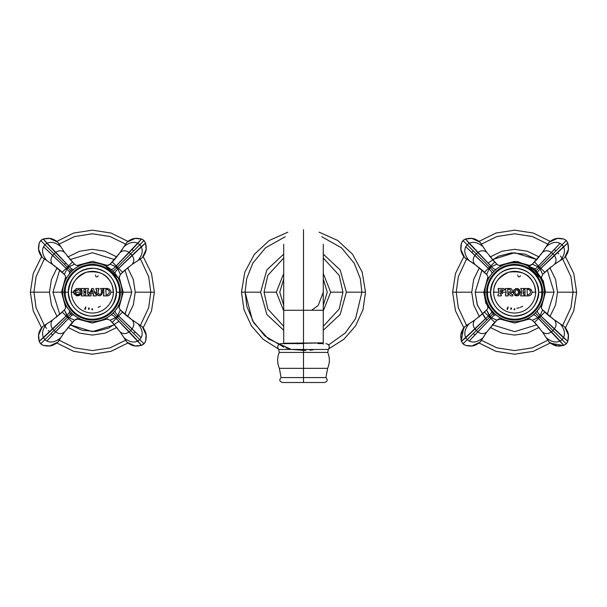 <?xml version="1.0" encoding="UTF-8"?>
<svg xmlns="http://www.w3.org/2000/svg" width="607" height="607" viewBox="0 0 607 607"><rect width="100%" height="100%" fill="white"/><g stroke="black" fill="none" stroke-linecap="round" stroke-linejoin="round"><path stroke-width="0.91" d="M283.886 347.204L264.735 335.876L252.527 320.701L245.099 292.187L260.615 292.187L245.099 292.187L246.677 278.681L252.793 263.21L265.449 247.884L285.214 236.722L265.449 247.884L252.793 263.21L246.677 278.681L245.099 292.187L241.48 292.187L245.099 292.187L246.89 306.543L253.885 323L268.377 338.858L290.541 349.139M291.785 349.404L314.525 349.541M328.63 344.913L345.178 333.106L355.55 318.683L361.901 292.187L365.52 292.187L361.901 292.187L360.323 278.681L354.207 263.21L341.551 247.884L321.786 236.722L341.551 247.884L354.207 263.21L360.323 278.681L361.901 292.187L346.385 292.187L361.901 292.187L355.55 318.683L345.178 333.106L328.63 344.913M285.905 347.879L289.425 348.873M291.967 349.442L305.928 350.543M309.98 350.231L313.303 349.769M342.955 292.187L339.199 275.381L323.296 258.058L339.199 275.381L342.955 292.187C347.029 292.187 347.029 292.187 342.955 292.187C347.029 292.187 347.029 292.187 342.955 292.187L330.686 292.187L342.955 292.187L339.199 308.993L323.296 326.323L339.199 308.993L342.955 292.187M283.704 258.058L267.801 275.381L264.045 292.187C259.971 292.187 259.971 292.187 264.045 292.187L267.801 308.993L283.704 326.323L267.801 308.993L264.045 292.187C259.971 292.187 259.971 292.187 264.045 292.187L276.314 292.187L264.045 292.187L267.801 275.381L283.704 258.058M327.249 292.187L323.296 279.061L327.249 292.187C331.323 292.187 331.323 292.187 327.249 292.187C331.323 292.187 331.323 292.187 327.249 292.187L323.296 305.321L327.249 292.187M283.704 279.061L279.751 292.187C275.677 292.187 275.677 292.187 279.751 292.187L283.704 305.321L279.751 292.187C275.677 292.187 275.677 292.187 279.751 292.187L283.704 279.061M303.5 310.268L323.296 310.268L303.5 310.268L303.5 342.864L303.5 310.268L283.704 310.268L303.5 310.268L303.5 229.674L303.5 310.268L323.296 310.268L303.5 310.268M291.003 343.6L323.243 342.864L283.704 343.251L283.704 244.302M322.241 343.6L317.924 343.6M311.55 310.268L318.205 305.442L323.296 292.187M297.293 342.864L297.627 343.964M292.809 343.562L294.926 343.6M303.5 382.501L282.384 382.501L303.5 382.501L303.5 377.577L303.5 382.501L324.616 382.501L303.5 382.501M303.5 377.577L281.064 377.577L325.936 377.577L281.064 377.577L303.5 377.577L303.5 368.343L327.628 368.343L303.5 368.343L303.5 377.577M303.5 368.343L279.372 368.343L303.5 368.343L279.372 368.343L303.5 368.343L303.5 352.417L303.5 368.343L327.628 368.343L303.5 368.343M303.5 352.417L279.25 352.417L303.5 352.417L279.25 352.417L303.5 352.417L303.5 349.488L278.674 349.488L303.5 349.488L278.674 349.488L303.5 349.488L303.5 343.6L303.5 349.488L328.326 349.488L303.5 349.488L328.326 349.488L303.5 349.488L303.5 352.417L327.75 352.417L303.5 352.417M303.5 343.6L281.064 343.6L303.5 343.6M33.962 292.187L36.048 307.643L44.288 325.344L36.048 307.643L33.962 292.187L30.35 292.187L49.486 292.187L33.962 292.187L36.048 276.739L44.288 259.037L36.048 276.739L33.962 292.187M59.213 340.269L74.631 347.834L92.401 350.596L110.17 347.819L125.573 340.239L110.17 347.819L92.401 350.596L74.631 347.834L59.213 340.269M133.669 333.486L135.133 331.968L133.669 333.486M140.422 325.39L148.685 307.666L150.771 292.187L154.39 292.187L150.771 292.187L148.692 276.739L140.452 259.037L148.692 276.739L150.771 292.187L135.255 292.187L150.771 292.187L148.685 307.666L140.422 325.39M125.52 244.105L110.125 236.548L92.37 233.786L74.615 236.548L59.213 244.105L74.615 236.548L92.37 233.786L110.125 236.548L125.52 244.105M133.669 250.888L132.151 249.431M44.956 326.293L46.549 328.402M48.257 330.466L49.607 331.968M51.071 333.486L52.589 334.95M52.915 292.187L59.744 314.38L52.915 292.187C48.841 292.187 48.841 292.187 52.915 292.187C48.841 292.187 48.841 292.187 52.915 292.187L61.542 292.187L65.693 307.643L61.542 292.187L52.915 292.187L59.744 270.001L52.915 292.187M114.564 324.813L92.37 331.642L70.177 324.813L81.998 330.261L95.549 331.513L108.547 328.175L119.01 321.293M124.989 314.38L131.825 292.187C135.9 292.187 135.9 292.187 131.825 292.187L124.996 270.001L131.825 292.187C135.9 292.187 135.9 292.187 131.825 292.187L124.996 314.38M114.564 259.568L92.37 252.732L70.177 259.568L92.37 252.732L114.564 259.568M65.731 263.081L64.471 264.288M123.198 292.187L131.825 292.187L123.198 292.187L119.048 276.739L123.198 292.187L119.048 307.643L123.198 292.187L121.795 292.187L123.198 292.187M69.244 312.575L71.99 315.321M76.922 318.865L92.37 323.015L107.818 318.865L92.37 323.015L76.922 318.865M107.818 265.509L92.37 261.359L76.922 265.509L92.37 261.359L107.818 265.509M71.99 269.06L69.244 271.807M65.693 276.739L61.542 292.187L62.946 292.187L61.542 292.187L65.693 276.739M62.999 334.275L64.554 331.999C61.588 334.199 58.598 334.138 55.586 331.809L46.891 341.02C50.973 343.054 55.578 341.976 60.715 337.803L64.554 331.999L72.476 322.37L68.545 318.44L55.586 331.809C58.598 334.138 61.588 334.199 64.554 331.999L74.631 320.215L69.251 317.734L68.545 318.44L72.476 322.37L74.631 320.208L78.637 318.675L80.488 319.107M43.218 345.353L49.615 345.96L57.771 342.196L60.715 337.803C55.578 341.976 50.973 343.054 46.891 341.02L69.251 317.734L67.916 316.642L67.331 317.226L68.545 318.44L67.331 317.226L54.046 330.519L55.586 331.809L54.046 330.519L44.91 339.647L46.891 341.02L44.91 339.647L40.73 343.828L43.279 345.368L40.73 343.828L67.916 316.642L66.823 315.314L66.117 316.012L67.331 317.226L66.117 316.012L52.748 328.979L54.046 330.519L52.748 328.979L43.537 337.667L44.91 339.647L43.537 337.667L39.212 341.339L40.73 343.828L43.127 345.322M39.212 341.339L66.823 315.314L64.35 309.927L62.187 312.081L66.117 316.012L62.187 312.081L52.566 320.003C50.358 322.97 50.419 325.967 52.748 328.979C50.419 325.967 50.358 322.97 52.566 320.003L46.762 323.85C42.581 328.979 41.504 333.584 43.537 337.667C41.504 333.584 42.581 328.979 46.762 323.85L42.369 326.786L38.605 334.943L39.189 341.286L40.737 343.828L39.243 341.43M65.442 304.061L65.442 304.061C66.284 306.247 65.92 308.197 64.35 309.927L56.246 317.286M50.26 321.581L42.369 326.786L50.26 321.581M64.092 332.666L58.226 341.718M52.566 320.003L51.899 320.466M62.991 334.29L57.771 342.196L51.39 345.626M43.332 345.383L43.279 345.368C50.131 346.931 52.559 345.671 56.565 343.183M43.78 345.52L49.516 345.967M40.214 343.236L39.174 341.225M42.839 326.331L41.375 327.992L38.931 333.167M38.59 335.049L39.038 340.777M62.946 292.187C61.762 300.799 70.587 321.217 92.37 321.619C114.146 321.217 122.978 300.799 121.795 292.187C122.978 283.583 114.146 263.165 92.37 262.763C70.587 263.165 61.762 283.583 62.946 292.187C61.762 283.583 70.587 263.165 92.37 262.763C114.146 263.165 122.978 283.583 121.795 292.187L120.209 292.187L121.795 292.187C122.978 300.799 114.146 321.217 92.37 321.619C70.587 321.217 61.762 300.799 62.946 292.187L64.524 292.187L62.946 292.187M116.362 292.187C114.662 307.605 106.073 315.572 90.58 316.11C76.96 313.91 69.562 305.936 68.379 292.187C70.071 276.777 78.667 268.802 94.161 268.264C107.78 270.472 115.178 278.446 116.362 292.187L119.42 292.187C120.505 300.101 112.394 318.872 92.37 319.244C72.347 318.872 64.228 300.101 65.321 292.187L68.379 292.187C67.415 299.205 74.615 315.852 92.37 316.179C110.125 315.852 117.326 299.205 116.362 292.187C117.326 285.176 110.125 268.529 92.37 268.203C74.615 268.529 67.415 285.176 68.379 292.187L65.321 292.187C64.228 300.101 72.347 318.872 92.37 319.244C112.394 318.872 120.505 300.101 119.42 292.187L120.209 292.187C121.332 300.336 112.978 319.654 92.37 320.033C71.763 319.654 63.409 300.336 64.524 292.187L65.321 292.187C64.228 284.281 72.347 265.509 92.37 265.138C112.394 265.509 120.505 284.281 119.42 292.187L116.362 292.187M64.524 292.187C63.409 300.336 71.763 319.654 92.37 320.033C112.978 319.654 121.332 300.336 120.209 292.187L119.42 292.187C120.505 284.281 112.394 265.509 92.37 265.138C72.347 265.509 64.228 284.281 65.321 292.187L64.524 292.187C63.409 284.046 71.763 264.728 92.37 264.349C112.978 264.728 121.332 284.046 120.209 292.187C121.332 284.046 112.978 264.728 92.37 264.349C71.763 264.728 63.409 284.046 64.524 292.187M128.198 317.059L122.546 312.081L118.623 316.012L131.985 328.979C134.322 325.967 134.382 322.97 132.174 320.003L120.391 309.927L117.917 315.314L118.623 316.012L122.546 312.081L120.391 309.927C118.82 308.197 118.456 306.247 119.291 304.061L119.283 304.084M134.458 321.566L132.174 320.003C134.382 322.97 134.322 325.967 131.985 328.979L141.203 337.667C143.237 333.584 142.159 328.979 137.979 323.85L129.686 318.197M145.528 341.339L146.135 334.943L142.372 326.786L137.979 323.85C142.159 328.979 143.237 333.584 141.203 337.667L117.917 315.314L116.817 316.642L117.409 317.226L118.623 316.012L117.409 317.226L130.695 330.519L131.985 328.979L130.695 330.519L139.822 339.647L141.203 337.667L139.822 339.647L144.003 343.828L145.551 341.286L144.003 343.828L116.817 316.642L115.489 317.734L116.195 318.44L117.409 317.226L116.195 318.44L129.154 331.809L130.695 330.519L129.154 331.809L137.85 341.02L139.822 339.647L137.85 341.02L141.514 345.353L144.003 343.828L145.498 341.43M141.522 345.353L115.489 317.734L110.102 320.208L112.265 322.37L116.195 318.44L112.265 322.37L120.178 331.999C123.153 334.199 126.142 334.138 129.154 331.809C126.142 334.138 123.153 334.199 120.186 331.999L124.025 337.803C129.162 341.976 133.768 343.054 137.85 341.02C133.768 343.054 129.162 341.976 124.025 337.803L126.969 342.196L135.126 345.96L141.461 345.368L144.003 343.828L141.606 345.322M113.752 312.408L113.175 313L116.817 316.642L115.489 317.734C113.448 315.465 111.923 314.57 110.922 315.033C111.923 314.57 113.448 315.465 115.489 317.734L110.102 320.215L117.515 328.372M120.186 331.999L121.741 334.275M134.473 321.573L132.85 320.473M125.103 339.503L121.749 334.29L125.103 339.503M121.749 334.29L120.641 332.659M145.801 333.167L143.366 327.992L141.901 326.331M145.566 341.225L145.551 341.286C147.114 334.427 145.855 331.999 143.366 327.992M145.695 340.785L146.15 335.049M143.411 344.351L141.408 345.383M126.514 341.718L128.176 343.183L133.35 345.626M135.224 345.967L140.961 345.52M117.227 256.366L112.265 262.012L116.195 265.942L129.154 252.573C126.142 250.236 123.153 250.175 120.178 252.383L110.102 264.166L115.489 266.64L116.195 265.942L112.265 262.012L110.102 264.166L106.908 265.684L104.753 265.494M120.649 251.708L124.025 246.579C129.162 242.398 133.768 241.328 137.85 243.361L141.514 239.029L135.126 238.422L126.969 242.185L120.186 252.383C123.153 250.175 126.142 250.243 129.154 252.573L137.85 243.361C133.768 241.328 129.162 242.398 124.025 246.579L118.304 254.97M141.522 239.029L115.489 266.64L116.817 267.74L117.409 267.156L116.195 265.942L117.409 267.156L130.695 253.863L129.154 252.573L130.695 253.863L139.822 244.735L137.85 243.361L139.822 244.735L144.003 240.554L141.461 239.006L144.003 240.554L116.817 267.74L117.917 269.068L118.623 268.37L117.409 267.156L118.623 268.37L131.985 255.403L130.695 253.863L131.985 255.403L141.203 246.708L139.822 244.735L141.203 246.708L145.528 243.043L144.003 240.554L141.606 239.059M145.528 243.043L117.917 269.068L120.391 274.455L122.546 272.293L118.623 268.37L122.546 272.293L132.174 264.379C134.382 261.405 134.322 258.415 131.985 255.403C134.322 258.415 134.382 261.405 132.174 264.379L137.979 260.532C142.159 255.403 143.237 250.79 141.203 246.708C143.237 250.79 142.159 255.403 137.979 260.532L142.372 257.588L146.135 249.439L145.551 243.096L144.003 240.554L145.498 242.952M118.957 279.584L119.291 280.313L118.851 278.317L120.391 274.455L128.608 267.004M132.174 264.379L134.458 262.816M139.678 259.455L134.473 262.808L139.678 259.455M134.473 262.808L132.842 263.916M133.35 238.756L128.176 241.191L126.506 242.663M141.408 238.991L141.461 239.006C134.602 237.443 132.182 238.703 128.176 241.191M140.961 238.862L135.224 238.407M144.527 241.146L145.566 243.149M141.894 258.051L143.366 256.382L145.809 251.207M146.15 249.333L145.695 243.597M56.55 267.33L62.187 272.293L66.117 268.37L52.748 255.403C50.419 258.415 50.358 261.405 52.566 264.379L64.35 274.455L66.823 269.068L66.117 268.37L62.187 272.293L64.35 274.455C65.92 276.185 66.284 278.135 65.442 280.313L65.45 280.297M50.282 262.816L52.566 264.379C50.358 261.405 50.419 258.415 52.748 255.403L43.537 246.708C41.504 250.79 42.581 255.403 46.762 260.532L55.154 266.253M38.605 249.439L42.369 257.588L46.762 260.532C42.581 255.403 41.504 250.79 43.537 246.708L66.823 269.068L67.916 267.74L67.331 267.156L66.117 268.37L67.331 267.156L54.046 253.863L52.748 255.403L54.046 253.863L44.91 244.735L43.537 246.708L44.91 244.735L40.73 240.554L39.189 243.096L40.73 240.554L67.916 267.74L69.251 266.64L68.545 265.942L67.331 267.156L68.545 265.942L55.586 252.573L54.046 253.863L55.586 252.573L46.891 243.361L44.91 244.735L46.891 243.361L43.218 239.029L40.73 240.554L39.212 243.035L38.605 249.439M43.218 239.029L69.251 266.64L74.631 264.166L72.476 262.012L68.545 265.942L72.476 262.012L64.554 252.383C61.588 250.175 58.598 250.243 55.586 252.573C58.598 250.243 61.588 250.175 64.554 252.383L60.715 246.579C55.578 242.398 50.973 241.328 46.891 243.361C50.973 241.328 55.578 242.398 60.715 246.579L57.771 242.185L49.615 238.422L43.279 239.006L40.73 240.554L43.127 239.059M80.496 265.267L80.496 265.267C78.318 266.101 76.361 265.737 74.631 264.166L67.18 255.949M64.554 252.383L62.999 250.099M50.267 262.808L51.891 263.908M59.638 244.879L62.991 250.092L59.638 244.879M62.991 250.092L64.092 251.723M39.174 243.149L39.189 243.096C37.626 249.955 38.886 252.375 41.375 256.382L42.369 257.588M39.038 243.597L38.59 249.333M38.931 251.207L41.375 256.382M41.322 240.031L43.332 238.991M58.226 242.663L56.565 241.191L51.39 238.756M49.516 238.407L43.78 238.862M64.35 309.927L67.916 316.642L71.565 313L67.916 316.642L69.251 317.734C71.292 315.465 72.817 314.57 73.819 315.033C72.817 314.57 71.292 315.465 69.251 317.734L74.631 320.215C76.361 318.645 78.318 318.273 80.496 319.115L79.934 318.865M79.001 318.409L76.861 317.195M76.383 316.9L75.04 315.966M68.045 308.751L67.263 307.544M66.823 315.314C69.092 313.265 69.995 311.748 69.524 310.738C69.995 311.748 69.092 313.265 66.823 315.314M69.152 274.114L69.524 273.643C69.995 272.634 69.092 271.109 66.823 269.068L64.35 274.455M65.602 279.979L65.951 279.22M74.691 268.666L77.066 267.057M79.616 265.669L80.261 265.373L79.616 265.669M74.631 264.166L69.251 266.64C71.292 268.909 72.817 269.812 73.819 269.349C72.817 269.812 71.292 268.909 69.251 266.64L66.823 269.068C69.092 271.109 69.995 272.634 69.524 273.643L69.145 274.121M111.764 314.32L115.209 310.746C114.746 311.748 115.649 313.265 117.917 315.314L120.391 309.927M119.192 304.297L118.919 304.881M116.999 308.288L117.811 306.975M117.629 307.279L117.265 307.878M117.022 308.257L116.112 309.57M111.385 314.646L110.474 315.382M106.263 318.129L107.773 317.264M104.267 319.107L106.24 318.144M104.237 319.115L105.982 318.683L104.245 319.115L105.982 318.683L110.102 320.208M116.832 308.546L118.494 305.731M110.535 269.038L110.922 269.349C111.923 269.812 113.448 268.909 115.489 266.64L110.102 264.166C108.38 265.737 106.422 266.101 104.245 265.267L104.283 265.282M104.396 265.335L106.316 266.276M106.673 266.473L109.245 268.082M120.391 274.455L117.917 269.068C115.649 271.109 114.746 272.634 115.216 273.643L115.368 273.833M116.362 275.153L118.069 277.854M119.291 280.313L118.851 278.317L119.298 280.32C118.813 279.933 120.14 280.472 115.216 273.643L115.216 273.643C114.746 272.634 115.649 271.109 117.917 269.068L115.489 266.64C113.448 268.909 111.923 269.812 110.922 269.349L113.175 271.382L116.817 267.74L113.175 271.382L113.532 271.739M119.086 279.85L118.737 279.129M118.395 278.461L118.175 278.044M118.084 277.885L105.603 265.912M73.136 314.464L72.643 314.024M71.854 313.28L71.209 312.635M70.571 311.952L70.124 311.452M70.101 272.96L70.549 272.452M71.186 271.769L71.565 271.382L67.916 267.74L71.565 271.382L73.819 269.349L71.277 271.67M113.782 312.377L112.568 313.584L113.175 313L116.817 316.642L117.917 315.314C115.649 313.265 114.746 311.748 115.216 310.738L114.511 311.573M111.597 269.918L112.098 270.35M114.169 272.429L114.617 272.93M71.512 292.187C70.678 298.287 76.93 312.764 92.37 313.045C107.803 312.764 114.063 298.287 113.228 292.187L113.714 292.187L113.228 292.187C114.063 298.287 107.803 312.764 92.37 313.045C76.93 312.764 70.678 298.287 71.512 292.187L73.629 292.187L76.672 295.821L81.019 293.591L80.306 293.249L77.461 294.812L75.754 293.515L75.48 292.187L82.051 292.187L81.285 295.882L84.449 295.882L83.789 293.811L84.054 292.346L85.906 292.612L85.246 295.882L88.41 295.882L87.643 292.187L90.367 292.187L88.675 294.827L88.675 295.882L91.05 295.882L90.724 293.507L93.432 293.507L93.114 295.882L96.331 295.882L96.331 294.827L94.639 292.187L96.642 292.187L96.642 292.984C98.577 296.732 100.512 296.732 102.454 292.984L102.454 292.187L103.873 292.187L103.456 295.882L107.151 295.882C109.381 295.677 110.611 294.448 110.846 292.187L113.228 292.187C114.063 286.087 107.803 271.617 92.37 271.337C76.93 271.617 70.678 286.087 71.512 292.187L71.027 292.187L71.512 292.187C70.989 283.841 75.981 277.171 86.498 272.179C98.038 270.699 105.846 273.605 109.92 280.92C111.916 283.765 113.023 287.521 113.228 292.187L110.846 292.187C110.611 289.934 109.381 288.697 107.151 288.492L103.456 288.492L103.873 292.187L102.454 292.187L102.454 290.131L103.19 288.492L100.55 288.492L101.392 290.131L101.392 292.984C100.337 295.025 99.282 295.025 98.228 292.984L98.228 290.131L99.07 288.492L95.8 288.492L96.642 290.131L96.642 292.187L94.639 292.187L93.296 288.492L91.71 288.492L90.367 292.187L87.643 292.187L88.41 288.492L85.246 288.492L85.906 290.563L85.64 291.884L83.789 291.618L84.449 288.492L81.285 288.492L82.051 292.187L75.48 292.187L75.754 290.723L78.842 289.486L80.261 291.132L81.019 290.92L80.336 288.492L79.54 288.492L76.672 288.575L73.629 292.187L71.512 292.187M85.238 308.083L85.67 308.273L85.155 309.433L84.669 309.1L85.238 308.083M85.777 306.876L85.678 307.931L85.314 307.65L85.777 306.876M88.417 309.138L88.607 307.977L89.29 308.068L89.032 309.267L88.417 309.138M92.651 309.714L91.801 309.714L92.226 308.546L92.651 309.714M106.096 294.827L105.83 289.554L107.151 289.289L109.154 290.738L109.154 293.378L107.151 294.827L106.096 294.827M92.37 292.187L91.209 292.187L92.082 289.789L92.954 292.187L92.37 292.187M91.05 294.827L91.05 295.882M93.432 293.507L90.724 293.507M96.331 295.882L93.114 295.882L93.599 294.076M95.906 294.623L96.331 294.827M94.639 292.187L92.954 292.187L94.639 292.187L95.193 293.712M90.367 292.187L91.209 292.187L90.367 292.187L90.822 290.935M88.675 294.827L89.813 293.712M91.012 295.882L89.836 295.882M98.258 293.272L98.387 293.674M100.246 294.501L101.361 293.31M101.392 293.105L101.392 291.36M97.902 288.492L99.07 288.492L98.228 291.079M96.642 291.155L95.8 288.492L96.824 288.492M98.448 295.67L97.97 295.419M97.515 295.055L96.763 293.788M96.672 293.363L96.642 292.984M103.19 288.492L102.454 290.981M102.454 291.14L102.454 292.984M101.392 290.131L100.55 288.492L101.801 288.492M81.285 295.882L81.482 294.752M82.013 294.084L81.285 294.827L82.051 293.811L82.051 292.468M83.485 295.882L82.423 295.882M84.054 292.346L83.789 293.811L84.449 295.882M83.789 293.811L83.88 294.236M85.246 295.882L85.906 293.811L85.526 292.346M87.491 295.882L86.437 295.882M87.643 293.014L88.41 295.882M87.81 289.888L87.643 291.36M88.41 288.492L88.41 289.289M86.414 288.492L87.461 288.492M84.449 288.492L83.789 290.563L84.054 291.884L85.906 291.618L85.246 288.492M82.393 288.492L83.447 288.492M81.513 289.44L81.285 288.492M82.051 290.563L82.051 291.899M80.678 294.175L79.714 295.139M79.555 295.245L79.168 295.465M78.91 295.579L77.461 295.882M80.078 293.636L81.019 293.591M75.541 292.779L75.754 293.515L78.022 294.82M79.251 289.721L75.754 290.723L75.526 291.527M81.019 290.92L80.261 291.132M79.54 288.492L80.336 288.492L80.678 289.714M77.552 288.492L78.402 288.56M76.672 295.821L75.784 295.548M74.312 294.334L73.933 293.659M73.705 292.931L73.713 291.436M73.94 290.73L74.282 290.108M75.867 288.818L76.672 288.575M103.456 295.882L103.873 294.129M107.151 295.882L105.231 295.882M105.254 288.492L107.978 288.591M108.759 288.864L109.875 289.698M110.072 289.926L110.542 290.723M110.77 291.443L110.778 292.9M110.542 293.644L110.239 294.22M109.692 294.865L109.29 295.199M108.463 295.647L107.591 295.859M103.873 289.987L103.456 288.492M103.873 292.498L103.873 291.679M91.475 289.137L91.71 288.492L92.37 288.492M92.499 288.492L93.296 288.492L93.569 289.251M91.035 290.343L91.255 289.751M92.218 290.161L92.082 289.789L91.915 290.245M91.748 290.7L91.574 291.185M95.436 275.032C95.86 277.255 96.809 277.513 98.288 275.798M100.413 306.285L98.084 307.377M466.578 258.984L458.315 276.716L456.229 292.187L452.61 292.187L456.229 292.187L458.308 307.643L466.548 325.344M547.787 340.269L532.369 347.834L514.599 350.596L496.829 347.819L481.427 340.239L496.845 347.819L514.63 350.596L532.415 347.819L547.833 340.239M562.681 325.39L570.944 307.666L573.038 292.187L576.65 292.187L573.038 292.187L570.952 276.739L562.712 259.037M547.787 244.105L532.385 236.548L514.63 233.786L496.875 236.548L481.48 244.105L496.875 236.548L514.63 233.786L532.385 236.548L547.787 244.105M473.331 250.888L471.867 252.406L473.331 250.888M562.712 325.344L570.952 307.643L573.038 292.187L557.514 292.187L573.038 292.187L570.944 276.716L562.681 258.984M562.044 258.089L560.451 255.979M558.744 253.916L557.393 252.406M555.929 250.888L554.411 249.431M466.548 259.037L458.308 276.739L456.229 292.187L471.745 292.187L456.229 292.187L458.315 307.666L466.578 325.39M473.331 333.486L474.849 334.95M485.524 318.827L477.208 304.699L475.175 292.187L482.011 270.001L475.175 292.187C471.1 292.187 471.1 292.187 475.175 292.187C471.1 292.187 471.1 292.187 475.175 292.187L477.428 305.344L486.731 320.086M492.436 324.813L514.63 331.642L536.823 324.813L514.63 331.642L492.436 324.813M547.256 314.38L554.085 292.187C558.159 292.187 558.159 292.187 554.085 292.187L547.256 270.001L554.085 292.187C558.159 292.187 558.159 292.187 554.085 292.187L547.256 314.38M487.99 263.081L498.453 256.207L511.451 252.861L525.002 254.121L536.823 259.568L514.63 252.732L492.436 259.568M487.952 307.643L483.802 292.187L487.952 276.739L483.802 292.187L475.175 292.187L483.802 292.187L485.828 303.174L494.25 315.321M541.307 276.739L545.458 292.187L544.054 292.187L545.458 292.187L541.307 307.643L545.458 292.187L554.085 292.187L545.458 292.187L543.341 280.965L534.517 268.635L517.612 261.503L499.182 265.509L514.63 261.359L530.078 265.509M499.182 318.865L514.63 323.015L530.078 318.865L514.63 323.015L499.182 318.865M483.802 292.187L485.205 292.187L483.802 292.187M485.259 334.275L486.822 331.999C483.847 334.199 480.858 334.138 477.846 331.809L469.15 341.02C473.232 343.054 477.838 341.976 482.975 337.803L486.814 331.999L494.735 322.37L490.805 318.44L477.846 331.809C480.858 334.138 483.847 334.199 486.822 331.999L496.898 320.215L491.511 317.734L490.805 318.44L494.735 322.37L496.898 320.208L500.896 318.675L502.201 318.865M465.478 345.353L471.874 345.96L480.031 342.196L482.975 337.803C477.838 341.976 473.232 343.054 469.15 341.02L491.511 317.734L490.183 316.642L489.591 317.226L490.805 318.44L489.591 317.226L476.305 330.519L477.846 331.809L476.305 330.519L467.178 339.647L469.15 341.02L467.178 339.647L462.997 343.828L465.539 345.368L462.997 343.828L490.183 316.642L489.083 315.314L488.377 316.012L489.591 317.226L488.377 316.012L475.015 328.979L476.305 330.519L475.015 328.979L465.797 337.667L467.178 339.647L465.797 337.667L461.472 341.339L462.997 343.828L465.394 345.322M461.472 341.339L489.083 315.314L486.609 309.927L484.454 312.081L488.377 316.012L484.454 312.081L474.826 320.003C472.618 322.97 472.678 325.967 475.015 328.979C472.678 325.967 472.618 322.97 474.826 320.003L469.021 323.85C464.841 328.979 463.763 333.584 465.797 337.667C463.763 333.584 464.841 328.979 469.021 323.85L464.628 326.786L460.865 334.943L461.449 341.286L462.997 343.828L461.502 341.43M487.709 304.061L487.709 304.061C488.544 306.247 488.18 308.197 486.609 309.927L478.506 317.286M474.826 320.003L472.542 321.566M486.351 332.666L480.486 341.718M467.322 324.92L472.527 321.573L467.322 324.92M485.251 334.29L480.031 342.196L473.65 345.626M465.592 345.383L465.539 345.368C472.398 346.931 474.818 345.671 478.824 343.183M466.039 345.52L471.776 345.967M462.473 343.236L461.434 341.225M465.099 326.331L463.634 327.992L461.305 340.777M485.205 292.187C484.022 300.799 492.854 321.217 514.63 321.619C536.413 321.217 545.238 300.799 544.054 292.187C545.238 283.583 536.413 263.165 514.63 262.763C492.854 263.165 484.022 283.583 485.205 292.187C484.022 283.583 492.854 263.165 514.63 262.763C536.413 263.165 545.238 283.583 544.054 292.187L542.476 292.187L544.054 292.187C545.238 300.799 536.413 321.217 514.63 321.619C492.854 321.217 484.022 300.799 485.205 292.187L486.791 292.187L485.205 292.187M538.621 292.187C536.929 307.605 528.333 315.572 512.839 316.11C499.22 313.91 491.822 305.936 490.638 292.187C492.338 276.777 500.927 268.802 516.42 268.264C530.04 270.472 537.438 278.446 538.621 292.187L541.679 292.187C542.772 300.101 534.653 318.872 514.63 319.244C494.606 318.872 486.495 300.101 487.58 292.187L490.638 292.187C489.674 299.205 496.875 315.852 514.63 316.179C532.385 315.852 539.585 299.205 538.621 292.187C539.585 285.176 532.385 268.529 514.63 268.203C496.875 268.529 489.674 285.176 490.638 292.187L487.58 292.187C486.495 300.101 494.606 318.872 514.63 319.244C534.653 318.872 542.772 300.101 541.679 292.187L542.476 292.187C543.591 300.336 535.237 319.654 514.63 320.033C494.022 319.654 485.668 300.336 486.791 292.187L487.58 292.187C486.495 284.281 494.606 265.509 514.63 265.138C534.653 265.509 542.772 284.281 541.679 292.187L538.621 292.187M486.791 292.187C485.668 300.336 494.022 319.654 514.63 320.033C535.237 319.654 543.591 300.336 542.476 292.187L541.679 292.187C542.772 284.281 534.653 265.509 514.63 265.138C494.606 265.509 486.495 284.281 487.58 292.187L486.791 292.187C485.668 284.046 494.022 264.728 514.63 264.349C535.237 264.728 543.591 284.046 542.476 292.187C543.591 284.046 535.237 264.728 514.63 264.349C494.022 264.728 485.668 284.046 486.791 292.187M550.466 317.059L544.813 312.081L540.883 316.012L554.252 328.979C556.581 325.967 556.642 322.97 554.434 320.003L542.65 309.927L540.177 315.314L540.883 316.012L544.813 312.081L542.65 309.927C541.08 308.197 540.716 306.247 541.558 304.061L541.543 304.084M555.109 320.473L560.238 323.85C564.419 328.979 565.496 333.584 563.463 337.667L567.788 341.339L568.395 334.943L564.631 326.786L554.434 320.003C556.642 322.97 556.581 325.967 554.252 328.979L563.463 337.667C565.496 333.584 564.419 328.979 560.238 323.85L551.945 318.197M567.788 341.339L540.177 315.314L539.084 316.642L539.669 317.226L540.883 316.012L539.669 317.226L552.954 330.519L554.252 328.979L552.954 330.519L562.09 339.647L563.463 337.667L562.09 339.647L566.27 343.828L567.811 341.286L566.27 343.828L539.084 316.642L537.749 317.734L538.455 318.44L539.669 317.226L538.455 318.44L551.414 331.809L552.954 330.519L551.414 331.809L560.109 341.02L562.09 339.647L560.109 341.02L563.782 345.353L566.27 343.828L567.788 341.339M563.782 345.353L537.749 317.734L532.369 320.208L534.524 322.37L538.455 318.44L534.524 322.37L542.446 331.999C545.412 334.199 548.402 334.138 551.414 331.809C548.402 334.138 545.412 334.199 542.446 331.999L546.285 337.803C551.422 341.976 556.027 343.054 560.109 341.02C556.027 343.054 551.422 341.976 546.285 337.803L549.229 342.196L557.385 345.96L563.721 345.368L566.27 343.828L563.873 345.322M536.011 312.408L535.435 313L539.084 316.642L537.749 317.734C535.708 315.465 534.183 314.57 533.181 315.033C534.183 314.57 535.708 315.465 537.749 317.734L532.369 320.215L539.775 328.372M542.446 331.999L544.001 334.275M547.362 339.503L544.009 334.29L547.362 339.503M544.009 334.29L542.908 332.659M568.069 333.167L565.625 327.992L564.161 326.331M567.826 341.225L567.811 341.286C569.374 334.427 568.114 331.999 565.625 327.992M567.955 340.785L568.41 335.049M565.678 344.351L563.668 345.383M548.774 341.718L550.435 343.183L563.22 345.52M539.486 256.366L534.524 262.012L538.455 265.942L551.414 252.573C548.402 250.236 545.412 250.175 542.446 252.383L532.369 264.166L537.749 266.64L538.455 265.942L534.524 262.012L532.369 264.166L529.167 265.684L527.013 265.494M544.001 250.099L542.446 252.383C545.412 250.175 548.402 250.243 551.414 252.573L560.109 243.361C556.027 241.328 551.422 242.398 546.285 246.579L540.564 254.97M557.385 238.422L549.229 242.185L546.285 246.579C551.422 242.398 556.027 241.328 560.109 243.361L537.749 266.64L539.084 267.74L539.669 267.156L538.455 265.942L539.669 267.156L552.954 253.863L551.414 252.573L552.954 253.863L562.09 244.735L560.109 243.361L562.09 244.735L566.27 240.554L563.721 239.006L566.27 240.554L539.084 267.74L540.177 269.068L540.883 268.37L539.669 267.156L540.883 268.37L554.252 255.403L552.954 253.863L554.252 255.403L563.463 246.708L562.09 244.735L563.463 246.708L567.788 243.043L566.27 240.554L563.782 239.029L557.385 238.422M567.788 243.043L540.177 269.068L542.65 274.455L544.813 272.293L540.883 268.37L544.813 272.293L554.434 264.379C556.642 261.405 556.581 258.415 554.252 255.403C556.581 258.415 556.642 261.405 554.434 264.379L560.238 260.532C564.419 255.403 565.496 250.79 563.463 246.708C565.496 250.79 564.419 255.403 560.238 260.532L564.631 257.588L568.395 249.439L567.811 243.096L566.263 240.554L567.757 242.952M541.224 279.584L541.55 280.313L541.11 278.317L542.65 274.455L550.868 267.004M554.434 264.379L556.718 262.816M542.908 251.708L548.774 242.663M561.945 259.455L556.733 262.808L561.945 259.455M556.733 262.808L555.101 263.916M544.009 250.092L549.229 242.185L555.61 238.756M563.668 238.991L563.721 239.006C556.869 237.443 554.441 238.703 550.435 241.191M563.22 238.862L557.484 238.407M566.786 241.146L567.826 243.149M564.161 258.051L565.625 256.382L568.069 251.207M568.41 249.333L567.962 243.597M478.809 267.33L484.454 272.293L488.377 268.37L475.015 255.403C472.678 258.415 472.618 261.405 474.826 264.379L486.609 274.455L489.083 269.068L488.377 268.37L484.454 272.293L486.609 274.455C488.18 276.185 488.544 278.135 487.709 280.313L487.717 280.297M472.542 262.816L474.826 264.379C472.618 261.405 472.678 258.415 475.015 255.403L465.797 246.708C463.763 250.79 464.841 255.403 469.021 260.532L477.413 266.253M461.472 243.043L460.865 249.439L464.628 257.588L469.021 260.532C464.841 255.403 463.763 250.79 465.797 246.708L489.083 269.068L490.183 267.74L489.591 267.156L488.377 268.37L489.591 267.156L476.305 253.863L475.015 255.403L476.305 253.863L467.178 244.735L465.797 246.708L467.178 244.735L462.997 240.554L461.449 243.096L462.997 240.554L490.183 267.74L491.511 266.64L490.805 265.942L489.591 267.156L490.805 265.942L477.846 252.573L476.305 253.863L477.846 252.573L469.15 243.361L467.178 244.735L469.15 243.361L465.486 239.029L462.997 240.554L461.502 242.952M465.478 239.029L491.511 266.64L496.898 264.166L494.735 262.012L490.805 265.942L494.735 262.012L486.822 252.383C483.847 250.175 480.858 250.243 477.846 252.573C480.858 250.243 483.847 250.175 486.814 252.383L482.975 246.579C477.838 242.398 473.232 241.328 469.15 243.361C473.232 241.328 477.838 242.398 482.975 246.579L480.031 242.185L471.874 238.422L465.539 239.006L462.997 240.554L465.394 239.059M502.755 265.267L502.755 265.267C500.578 266.101 498.62 265.737 496.898 264.166L489.447 255.949M485.243 250.076L480.031 242.185L485.243 250.076M474.15 263.908L465.106 258.051M486.814 252.383L486.359 251.723M472.527 262.808L464.628 257.588L461.191 251.207M461.434 243.149L461.449 243.096C459.886 249.955 461.145 252.375 463.634 256.382M461.305 243.597L460.85 249.333M463.589 240.031L465.592 238.991M480.494 242.663L478.824 241.191L473.65 238.756M471.776 238.407L466.039 238.862M486.609 309.927L490.183 316.642L493.825 313L490.183 316.642L491.511 317.734C493.552 315.465 495.077 314.57 496.078 315.033C495.077 314.57 493.552 315.465 491.511 317.734L496.898 320.215C498.62 318.645 500.578 318.273 502.755 319.115L500.896 318.675M501.268 318.409L499.121 317.195M498.643 316.9L497.3 315.966M490.304 308.751L489.53 307.544M489.083 315.314C491.351 313.265 492.254 311.748 491.784 310.738C492.254 311.748 491.351 313.265 489.083 315.314M491.412 274.114L491.784 273.643C492.254 272.634 491.351 271.109 489.083 269.068L486.609 274.455M489.508 276.875L490.433 275.441M496.951 268.666L499.326 267.057M501.875 265.669L502.52 265.373L501.875 265.669M496.898 264.166L491.511 266.64C493.552 268.909 495.077 269.812 496.078 269.349C495.077 269.812 493.552 268.909 491.511 266.64L489.083 269.068C491.351 271.109 492.254 272.634 491.784 273.643L491.404 274.121M534.023 314.32L537.468 310.746C537.005 311.748 537.908 313.265 540.177 315.314L542.65 309.927M539.266 308.288L540.071 306.975M539.889 307.279L539.524 307.878M539.282 308.257L538.371 309.57M533.644 314.646L532.741 315.382M531.421 316.353L528.803 317.977M526.557 319.092L530.328 317.082M526.504 319.115L528.242 318.683L526.504 319.115L528.242 318.683L532.369 320.208M539.092 308.546L540.754 305.731M532.794 269.038L533.181 269.349C534.183 269.812 535.708 268.909 537.749 266.64L532.369 264.166C530.639 265.737 528.682 266.101 526.504 265.267L526.542 265.282M526.656 265.335L528.576 266.276M528.94 266.473L531.504 268.082M542.65 274.455L540.177 269.068C537.908 271.109 537.005 272.634 537.476 273.643L537.635 273.833M538.621 275.153L540.329 277.854M537.787 274.038L537.476 273.643C537.005 272.634 537.908 271.109 540.177 269.068L537.749 266.64C535.708 268.909 534.183 269.812 533.181 269.349L535.435 271.382L539.084 267.74L535.435 271.382L535.791 271.739M541.345 279.85L540.996 279.129M540.662 278.461L540.442 278.059M540.344 277.885L527.862 265.912M495.395 314.464L494.902 314.024M494.113 313.28L493.468 312.635M492.831 311.952L492.383 311.452M492.36 272.96L492.808 272.452M493.445 271.769L493.825 271.382L490.183 267.74L493.825 271.382L496.078 269.349L493.537 271.67M536.042 312.377L534.835 313.584L535.435 313L539.084 316.642L540.177 315.314C537.908 313.265 537.005 311.748 537.476 310.738L536.77 311.573M533.857 269.918L534.357 270.35M536.429 272.429L536.876 272.93M493.772 292.187C492.937 298.287 499.197 312.764 514.63 313.045C530.07 312.764 536.322 298.287 535.488 292.187L535.973 292.187L535.488 292.187C536.322 298.287 530.07 312.764 514.63 313.045C499.197 312.764 492.937 298.287 493.772 292.187L498.878 292.187L498.878 293.727L497.899 294.827L497.899 295.882L501.329 295.882L500.35 293.143L501.329 292.612L501.86 293.507L502.543 293.507L502.543 292.187L506.109 292.187L505.449 295.882L508.347 295.882L507.847 292.984L510.722 295.882L512.839 295.882L512.839 294.827L509.804 292.908L513.31 292.187C515.601 296.952 517.885 296.952 520.176 292.187L521.625 292.187L520.7 295.882L524.129 295.882L523.211 292.187L525.078 292.187L524.66 295.882L528.356 295.882C530.586 295.677 531.815 294.448 532.051 292.187L535.488 292.187C536.322 286.087 530.07 271.617 514.63 271.337C499.197 271.617 492.937 286.087 493.772 292.187L493.286 292.187L493.772 292.187C493.248 283.841 498.248 277.171 508.757 272.179C520.298 270.699 528.105 273.605 532.18 280.92C534.175 283.765 535.283 287.521 535.488 292.187L532.051 292.187C531.815 289.934 530.586 288.704 528.356 288.492L524.66 288.492L525.078 292.187L523.211 292.187L523.211 290.548L524.129 288.492L520.7 288.492L521.625 290.548L521.625 292.187L520.176 292.187C517.885 287.43 515.601 287.43 513.31 292.187L511.747 292.187C512.763 290.252 512.209 289.023 510.092 288.492L505.449 288.492L506.109 292.187L502.543 292.187L502.543 290.867L501.86 290.867L501.329 291.77L500.35 291.239L500.616 289.812L504.083 290.214L504.758 289.547L503.734 288.492L498.081 288.492L498.878 290.351L498.878 292.187L493.772 292.187M514.895 292.187C516.125 288.909 517.354 288.909 518.59 292.187C517.354 295.472 516.125 295.472 514.895 292.187L514.895 292.187M507.498 308.083L507.93 308.273L507.414 309.433L506.928 309.1L507.498 308.083M508.036 306.876L507.938 307.931L507.573 307.65L508.036 306.876M510.677 309.138L510.866 307.977L511.549 308.068L511.291 309.267L510.677 309.138M514.911 309.714L514.061 309.714L514.486 308.546L514.911 309.714M527.301 294.827L527.035 289.554L528.356 289.289L530.359 290.738L530.359 293.378L528.356 294.827L527.301 294.827M507.847 292.134L507.687 289.448L509.296 289.289C511.14 290.237 511.14 291.185 509.296 292.134L507.847 292.134M520.1 291.368L520.176 292.187L518.59 292.187L520.176 292.187L519.994 293.469M519.448 294.592L518.985 295.078M518.439 295.45L517.604 295.776M516.898 295.882L516.14 295.829M515.351 295.601L514.698 295.237M513.575 293.727L513.385 293.044M515.859 294.554L516.398 294.79M518.439 293.462L518.537 292.999M513.31 292.187L514.63 292.187L513.31 292.187M505.449 295.882L505.677 294.661M505.449 294.827L506.109 292.43M507.505 295.882L506.519 295.882M508.939 293.78L507.687 293.143L508.347 295.882M510.624 295.768L510.092 295.146M512.05 294.57L512.839 294.827L512.839 295.882L510.722 295.882M510.388 292.908L509.804 292.908L510.381 293.34M510.942 293.75L511.496 294.16M510.092 288.492L510.593 288.553M511.147 288.757L511.572 289.061M511.883 289.402L512.232 290.123M511.534 292.399L510.828 292.802M506.784 288.492L507.642 288.492M508.006 288.492L509.106 288.492M506.109 291.906L505.449 288.492M499.675 295.882L497.899 295.882L497.899 294.827M501.329 294.827L501.329 295.882M500.35 293.143L500.35 293.727L500.881 292.612M501.86 293.143L502.543 293.507M502.543 291.876L502.543 292.392M501.329 291.77L501.86 290.867L502.543 290.867M500.35 291.239L500.881 291.77L500.35 291.239L500.881 291.77L500.35 291.239L500.616 289.812M503.734 288.492L504.758 289.547L504.083 290.214L501.966 289.812M500.138 288.492L502.012 288.492M498.878 291.777L498.081 288.492M498.878 293.727L498.878 292.437M520.7 295.882L520.7 294.827L521.572 293.925M522.9 295.882L521.747 295.882M523.879 294.721L524.129 295.882M523.211 290.548L523.211 291.808M523.211 292.407L523.211 293.568M522.9 288.492L524.129 288.492L524.129 289.289M521.58 290.199L520.7 288.492L521.762 288.492M521.625 292.399L521.625 291.792M524.66 295.882L525.078 294.129M527.043 295.882L525.806 295.882M526.99 288.492L529.213 288.598M529.964 288.864L531.747 290.73M531.975 291.451L531.982 292.9M531.755 293.644L531.444 294.213M530.897 294.873L530.488 295.207M529.251 295.776L528.507 295.882M525.078 289.987L524.66 288.492L525.745 288.492M525.078 292.498L525.078 291.686M518.59 292.187L518.53 291.352M518.173 290.358L517.657 289.85M513.347 291.565L513.492 290.912M513.772 290.207L514.106 289.706M515.275 288.811L516.125 288.553M516.845 288.5L517.414 288.56M517.809 288.659L518.439 288.924M519.031 289.342L519.509 289.873M519.858 290.51L520.047 291.117M517.695 275.032C518.12 277.255 519.076 277.513 520.548 275.798M519.296 307.734L516.785 308.273M522.673 306.285L520.343 307.377M287.847 232.178L269.303 240.455L254.424 254.272L244.803 272.156L241.48 292.187L244.022 309.76L251.435 325.891L263.119 339.26L278.112 348.775M328.888 348.775L343.881 339.26L355.558 325.898L362.978 309.76L365.52 292.187L362.197 272.156L352.576 254.272L337.712 240.455L319.153 232.178M323.296 330.238L340.163 314.441L346.385 292.187L340.163 269.94L323.296 254.143M283.704 254.143L266.837 269.94L260.615 292.187L266.837 314.441L283.704 330.238M323.296 310.822L330.686 292.187L323.296 273.56M283.704 273.56L276.314 292.187L283.704 310.822M323.296 244.295L323.258 343.365M323.296 343.395L323.296 344.23M284.774 343.873L283.712 343.259M281.064 343.6C277.68 344.51 276.883 346.468 278.674 349.488L279.25 352.417C277.065 357.743 277.103 363.047 279.372 368.343L281.064 377.577C279.053 379.876 279.493 381.515 282.384 382.501M325.936 343.6C329.32 344.51 330.117 346.468 328.326 349.488L327.75 352.417C329.935 357.743 329.897 363.047 327.628 368.343L325.936 377.577C327.947 379.876 327.507 381.515 324.616 382.501M41.557 256.632L33.218 273.545L30.35 292.187L33.218 310.83L41.557 327.75M56.808 343.001L73.728 351.339L92.37 354.207L111.005 351.339L127.933 343.001M143.184 327.75L151.522 310.83L154.39 292.187L151.522 273.552L143.184 256.624M56.808 241.381L73.728 233.035L92.37 230.167L111.005 233.035L127.933 241.381M57.111 267.778L51.436 279.402L49.486 292.187L51.436 304.98L57.111 316.604M67.954 327.446L79.585 333.122L92.37 335.079L105.155 333.122L116.779 327.446M127.629 316.604L133.305 304.98L135.255 292.187L133.305 279.402L127.629 267.778M67.954 256.928L79.585 251.252L92.37 249.302L105.155 251.252L116.779 256.928M69.722 325.337L71.793 323.061M59.304 314.767L61.535 312.726M43.279 345.368L41.322 344.351M39.189 341.286C37.626 334.427 38.886 331.999 41.375 327.992M125.512 314.836L123.244 312.764M114.943 325.246L112.91 323.023M145.551 341.286L144.527 343.236M141.461 345.368C134.602 346.931 132.182 345.671 128.176 343.183M115.019 259.045L112.948 261.313M125.414 269.629L123.198 271.655M141.461 239.006L143.411 240.031M145.551 243.096C147.114 249.955 145.855 252.375 143.366 256.382M59.228 269.538L61.489 271.61M69.805 259.143L71.838 261.359M39.189 243.096L40.214 241.146M43.279 239.006C50.131 237.443 52.559 238.703 56.565 241.191M78.637 318.675L80.481 319.107M67.195 307.423L65.685 304.6M69.365 310.541L68.97 310.033M68.105 308.834L67.43 307.81M65.48 280.237L65.753 279.637M64.554 281.701L65.313 280.624M65.609 279.956L65.958 279.22M80.458 265.282L80.018 265.479M75.321 268.211L76.649 267.315M120.186 302.681L119.078 304.547M109.131 316.376L108.069 317.082M106.908 265.684L104.252 265.274M115.216 273.643L115.527 274.038M71.057 312.484L73.819 315.033M70.397 311.763L69.919 311.216M70.382 272.634L69.904 273.188M115.216 310.738L114.882 311.141M113.684 271.898L112.887 271.094M114.344 272.619L114.822 273.165M463.816 256.632L455.478 273.545L452.61 292.187L455.478 310.83L463.816 327.75M479.067 343.001L495.987 351.339L514.63 354.207L533.265 351.339L550.192 343.001M565.443 327.75L573.782 310.83L576.65 292.187L573.782 273.552L565.443 256.624M479.067 241.381L495.987 233.035L514.63 230.167L533.265 233.035L550.192 241.381M479.371 267.778L473.695 279.402L471.745 292.187L473.695 304.98L479.371 316.604M490.221 327.446L501.845 333.122L514.63 335.079L527.415 333.122L539.046 327.446M549.889 316.604L555.564 304.98L557.514 292.187L555.564 279.402L549.889 267.778M490.221 256.928L501.845 251.252L514.63 249.302L527.415 251.252L539.046 256.928M491.981 325.337L494.052 323.061M481.563 314.767L483.794 312.726M472.527 321.573L474.166 320.466M465.539 345.368L463.589 344.351M461.449 341.286C459.886 334.427 461.145 331.999 463.634 327.992M547.772 314.836L545.503 312.764M537.203 325.246L535.169 323.023M567.811 341.286L566.786 343.236M563.721 345.368C556.869 346.931 554.441 345.671 550.435 343.183M537.278 259.045L535.207 261.313M547.673 269.629L545.465 271.655M563.721 239.006L565.678 240.031M567.811 243.096C569.374 249.955 568.114 252.375 565.625 256.382M481.488 269.538L483.756 271.61M492.065 259.143L494.098 261.359M461.449 243.096L462.473 241.146M465.539 239.006C472.398 237.443 474.818 238.703 478.824 241.191M489.454 307.423L487.945 304.6M491.624 310.541L491.23 310.033M490.365 308.834L489.69 307.81M487.74 280.237L488.013 279.637M486.814 281.701L487.573 280.624M489.621 276.686L490.448 275.426M502.717 265.282L502.277 265.479M497.581 268.211L498.908 267.315M541.535 304.107L541.338 304.547M542.446 302.681L541.543 304.092M541.467 304.266L541.178 304.881M530.032 317.264L528.788 317.985M529.167 265.684L526.519 265.274M541.55 280.313L541.11 278.317L541.558 280.32C541.072 279.933 542.4 280.472 537.476 273.643M493.316 312.484L496.078 315.033M492.656 311.763L492.178 311.216M492.641 272.634L492.163 273.188M537.476 310.738L537.142 311.141M535.943 271.898L535.146 271.094M536.603 272.619L537.081 273.165"/></g></svg>
